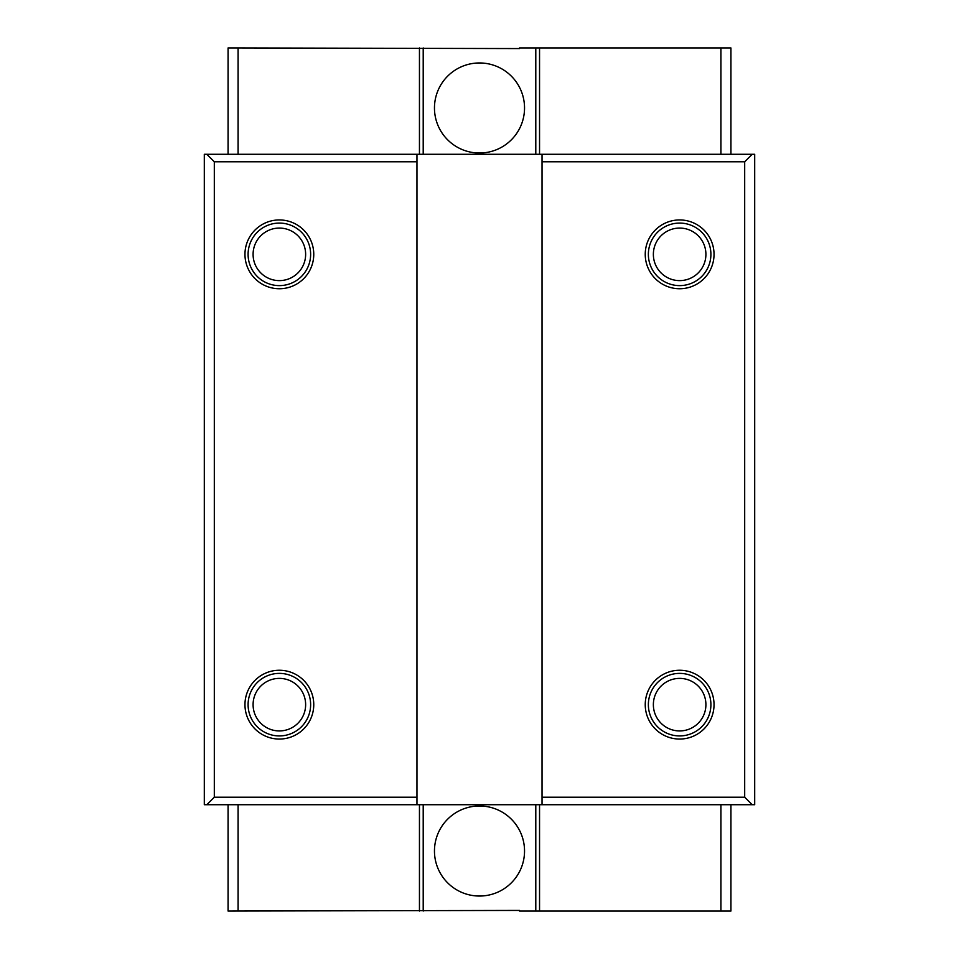<?xml version="1.0" encoding="UTF-8"?>
<svg xmlns="http://www.w3.org/2000/svg" width="959" height="959" viewBox="0 0 959 959"><rect width="100%" height="100%" fill="white"/><g stroke="black" fill="none" stroke-linecap="round" stroke-linejoin="round"><path stroke-width="1.44" d="M479.5 62.958A45.037 45.037 0 0 0 434.463 107.995A45.037 45.037 0 0 0 479.5 153.02A45.037 45.037 0 0 0 524.537 107.995A45.037 45.037 0 0 0 479.5 62.958M479.5 805.98A45.037 45.037 0 0 0 434.463 851.005A45.037 45.037 0 0 0 479.5 896.042A45.037 45.037 0 0 0 524.537 851.005A45.037 45.037 0 0 0 479.5 805.98M279.357 228.074A26.265 26.265 0 0 0 253.092 254.339A26.265 26.265 0 0 0 279.357 280.615A26.265 26.265 0 0 0 305.633 254.339A26.265 26.265 0 0 0 279.357 228.074M279.357 223.075A31.275 31.275 0 0 0 248.093 254.339A31.275 31.275 0 0 0 279.357 285.614A31.275 31.275 0 0 0 310.632 254.339A31.275 31.275 0 0 0 279.357 223.075M279.357 219.947A34.404 34.404 0 0 0 244.965 254.339A34.404 34.404 0 0 0 279.357 288.743A34.404 34.404 0 0 0 313.761 254.339A34.404 34.404 0 0 0 279.357 219.947M679.643 228.074A26.265 26.265 0 0 0 653.367 254.339A26.265 26.265 0 0 0 679.643 280.615A26.265 26.265 0 0 0 705.908 254.339A26.265 26.265 0 0 0 679.643 228.074M679.643 223.075A31.275 31.275 0 0 0 648.368 254.339A31.275 31.275 0 0 0 679.643 285.614A31.275 31.275 0 0 0 710.907 254.339A31.275 31.275 0 0 0 679.643 223.075M679.643 219.947A34.404 34.404 0 0 0 645.239 254.339A34.404 34.404 0 0 0 679.643 288.743A34.404 34.404 0 0 0 714.035 254.339A34.404 34.404 0 0 0 679.643 219.947M679.643 678.385A26.265 26.265 0 0 0 653.367 704.661A26.265 26.265 0 0 0 679.643 730.926A26.265 26.265 0 0 0 705.908 704.661A26.265 26.265 0 0 0 679.643 678.385M679.643 673.386A31.275 31.275 0 0 0 648.368 704.661A31.275 31.275 0 0 0 679.643 735.925A31.275 31.275 0 0 0 710.907 704.661A31.275 31.275 0 0 0 679.643 673.386M679.643 670.257A34.404 34.404 0 0 0 645.239 704.661A34.404 34.404 0 0 0 679.643 739.053A34.404 34.404 0 0 0 714.035 704.661A34.404 34.404 0 0 0 679.643 670.257M279.357 678.385A26.265 26.265 0 0 0 253.092 704.661A26.265 26.265 0 0 0 279.357 730.926A26.265 26.265 0 0 0 305.633 704.661A26.265 26.265 0 0 0 279.357 678.385M279.357 673.386A31.275 31.275 0 0 0 248.093 704.661A31.275 31.275 0 0 0 279.357 735.925A31.275 31.275 0 0 0 310.632 704.661A31.275 31.275 0 0 0 279.357 673.386M279.357 670.257A34.404 34.404 0 0 0 244.965 704.661A34.404 34.404 0 0 0 279.357 739.053A34.404 34.404 0 0 0 313.761 704.661A34.404 34.404 0 0 0 279.357 670.257M720.916 154.279L720.916 47.95L519.526 47.95L519.526 48.573L238.084 47.95L238.084 154.279M720.916 47.95L730.926 47.95L730.926 154.279M228.074 154.279L228.074 47.95L238.084 47.95M423.207 154.279L423.207 47.95M535.793 154.279L535.793 47.95M730.926 804.721L730.926 911.05L519.526 911.05L519.526 910.427L228.074 911.05L228.074 804.721M542.039 804.721L542.039 797.217L744.687 797.217L744.687 161.783L542.039 161.783L542.039 154.279L754.697 154.279L754.697 804.721L204.303 804.721L204.303 154.279L416.961 154.279L416.961 161.783L214.313 161.783L214.313 797.217L416.961 797.217L416.961 161.783M542.039 154.279L416.961 154.279M542.039 797.217L542.039 161.783M416.961 797.217L416.961 804.721M752.192 154.279L744.687 161.783M744.687 797.217L752.192 804.721M214.313 161.783L206.808 154.279M206.808 804.721L214.313 797.217M419.455 154.279L419.455 47.95M539.545 154.279L539.545 47.95M720.916 911.05L720.916 804.721M539.545 911.05L539.545 804.721M535.793 911.05L535.793 804.721M423.207 911.05L423.207 804.721M419.455 911.05L419.455 804.721M238.084 804.721L238.084 911.05"/></g></svg>
